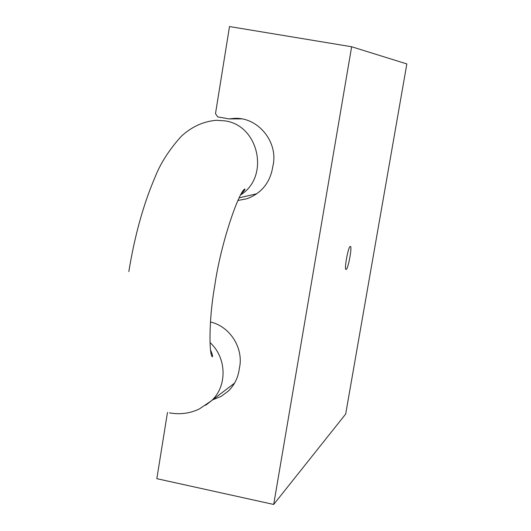 <?xml version="1.0" encoding="UTF-8"?>
<svg xmlns="http://www.w3.org/2000/svg" width="531" height="531" viewBox="0 0 531 531"><rect width="100%" height="100%" fill="white"/><g stroke="black" fill="none" stroke-linecap="round" stroke-linejoin="round"><path stroke-width="0.8" d="M346.232 269.383L346.02 269.443C343.988 269.808 348.11 247.061 350.188 246.464L350.367 246.424C352.378 246.145 348.343 268.52 346.232 269.383M167.477 412.414L156.824 478.677L273.691 504.45L345.674 414.047L406.846 63.932L351.641 46.748L229.498 26.55L215.493 113.667L217.73 116.9L229.1 118.904L234.091 118.386C258.112 116.754 278.875 142.388 272.834 166.369C270.325 182.365 261.71 193.151 246.995 198.72L237.901 200.499M273.691 504.45L351.641 46.748M210.462 321.992C230.262 326.426 244.134 348.814 239.302 368.594C238.213 377.441 234.576 384.915 228.39 391.015L221.115 396.425L212.712 399.803M229.1 118.904L241.578 118.878M205.709 405.239L211.477 400.746C227.48 386.256 226.803 357.529 209.997 342.541M128.827 271.606C134.721 235.532 143.516 203.931 155.218 176.816C160.389 163.521 168.984 150.1 181.018 136.547C191.625 126.736 203.439 121.32 216.462 120.291L224.766 120.849C258.969 125.197 269.96 176.81 240.649 194.89M234.091 118.386L236.687 118.38M241.233 193.835C244.174 190.808 245.362 189.202 244.798 189.016C239.229 191.266 221.035 241.632 214.736 285.771C208.63 320.107 209.141 354.788 212.294 356.772C212.984 356.633 212.387 354.336 210.515 349.896M169.449 412.859C180.168 414.744 190.178 413.417 199.464 408.87L211.477 400.746L234.569 383.103M239.142 197.851L256.878 193.722"/></g></svg>
